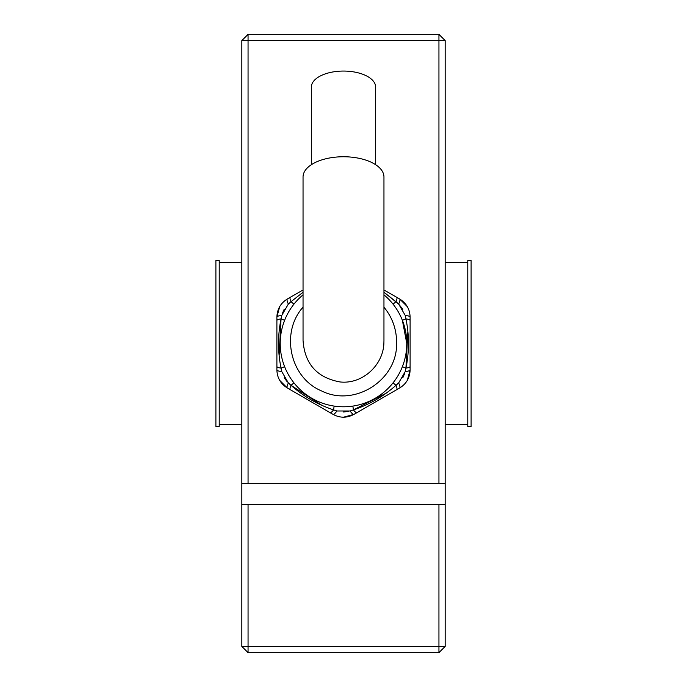 <?xml version="1.0" encoding="UTF-8"?>
<svg xmlns="http://www.w3.org/2000/svg" width="687" height="687" viewBox="0 0 687 687"><rect width="100%" height="100%" fill="white"/><g stroke="black" fill="none" stroke-linecap="round" stroke-linejoin="round"><path stroke-width="1.03" d="M241.833 646.424L248.059 646.424L248.059 652.65L241.833 646.424L241.833 504.404L248.059 504.404L248.059 646.424L438.941 646.424L438.941 652.65L248.059 652.65M438.941 504.404L445.167 504.404L445.167 646.424L438.941 646.424L438.941 504.404L248.059 504.404M445.167 646.424L438.941 652.65M445.167 40.576L445.167 483.657L438.941 483.657L438.941 40.576L445.167 40.576L438.941 34.35L438.941 40.576L248.059 40.576L248.059 34.35L438.941 34.35M248.059 34.35L241.833 40.576L248.059 40.576L248.059 483.657L241.833 483.657L241.833 504.404M445.167 483.657L445.167 504.404M241.833 483.657L241.833 40.576M438.941 483.657L248.059 483.657M215.898 426.49L215.898 260.51L219.222 260.51L219.222 426.49L215.898 426.49M241.833 262.58L219.222 262.58M241.833 424.42L219.222 424.42M471.102 260.51L471.102 426.49L467.778 426.49L467.778 260.51L471.102 260.51M445.167 262.58L467.778 262.58M445.167 424.42L467.778 424.42M375.66 164.708L375.66 87.137A32.16 16.076 180 0 0 343.5 71.062A32.16 16.076 180 0 0 311.34 87.137L311.34 164.708M383.956 340.4L383.904 342.573C383.569 364.969 362.504 384.514 340.013 381.946C316.99 377.713 304.667 363.861 303.044 340.4L303.044 176.98A40.456 20.232 0 0 1 342.461 156.756A40.456 20.232 0 0 1 383.904 175.941A40.456 20.232 0 0 1 383.956 176.98L383.956 340.245M383.956 307.141C392.552 317.695 396.768 329.812 396.605 343.5L396.605 343.594C397.223 380.358 354.32 407.537 321.525 390.912C289.768 377.747 280.262 332.491 303.044 307.141M383.956 294.843A63.281 63.281 0 0 1 316.63 400.796A63.281 63.281 0 0 1 303.044 294.843M406.515 349.357L406.781 343.5L402.376 320.314L405.948 318.905L405.244 315.462L398.649 304.049L396.03 301.713L393.024 304.101M393.024 382.899A63.281 63.281 0 0 0 402.376 366.686A63.281 63.281 0 0 1 393.024 382.899L396.03 385.287L398.649 382.951L405.244 371.538L405.948 368.095C409.306 351.667 409.306 335.265 405.948 318.905A8.296 1.889 180 0 1 410.105 320.537L410.105 369.975C409.83 377.824 406.378 383.81 399.731 387.94L396.691 389.701A8.296 1.889 -120 0 0 396.03 385.287C383.535 396.373 369.331 404.574 353.427 409.881L350.095 410.989L353.427 409.881L352.86 406.086M402.376 366.686L405.948 368.095L405.244 371.538A8.296 1.718 0 0 0 410.105 369.975L407.322 380.349M383.956 289.957L396.691 297.299A8.296 1.889 120 0 1 396.03 301.713L383.956 292.258L398.649 304.049A8.296 1.718 -60 0 0 399.731 299.06C406.395 303.216 409.847 309.202 410.105 317.025L410.105 366.463A8.296 1.889 180 0 1 405.948 368.095L407.863 331.28M303.044 292.258L290.97 301.713L293.976 304.101M334.14 406.086L333.573 409.881L336.905 410.989L350.095 410.989A8.296 1.718 60 0 0 353.874 414.416C346.944 418.108 340.031 418.108 333.126 414.416A8.296 1.718 -60 0 0 336.905 410.989M293.976 382.899L290.97 385.287C303.525 396.408 317.729 404.609 333.573 409.881A8.296 1.889 120 0 1 330.086 412.664L287.269 387.94C280.605 383.784 277.153 377.798 276.895 369.975L276.895 317.025C277.17 309.176 280.622 303.19 287.269 299.06L302.203 290.438M290.309 297.299A8.296 1.889 -120 0 0 290.97 301.713L288.351 304.049L281.756 315.462L281.052 318.905L284.624 320.314M284.624 366.686L281.052 368.095L281.756 371.538L288.351 382.951L290.97 385.287A8.296 1.889 120 0 0 290.309 389.701L294.251 391.968M279.137 355.72L281.052 318.905C277.694 335.333 277.694 351.735 281.052 368.095A8.296 1.889 180 0 1 276.895 366.463L276.895 355.05M396.691 389.701L356.914 412.664A8.296 1.889 -120 0 1 353.427 409.881L386.266 393.136M397.902 388.997L399.731 387.94A8.296 1.718 -120 0 0 398.649 382.951M366.806 406.953L353.874 414.416L343.5 417.198M410.105 317.025A8.296 1.718 180 0 0 405.244 315.462M388.782 292.739L399.731 299.06L407.322 306.651M287.269 299.06A8.296 1.718 60 0 0 288.351 304.049M281.756 315.462A8.296 1.718 180 0 0 276.895 317.025L279.678 306.651M321.902 405.356L290.97 385.287L288.351 382.951A8.296 1.718 120 0 0 287.269 387.94L279.678 380.349M333.126 414.416L330.086 412.664L333.126 414.416M281.052 318.905A8.296 1.889 180 0 0 276.895 320.537L276.895 352.74M276.895 369.975A8.296 1.718 0 0 0 281.756 371.538M370.791 404.652L386.79 395.411M392.758 391.968L394.724 390.826M310.206 401.182L320.194 406.953M343.517 411.985L348.678 411.384M402.822 377.73L404.875 372.955M402.805 309.244L398.649 304.049M284.178 309.27L282.125 314.045M284.195 377.756L287.303 381.92"/></g></svg>

